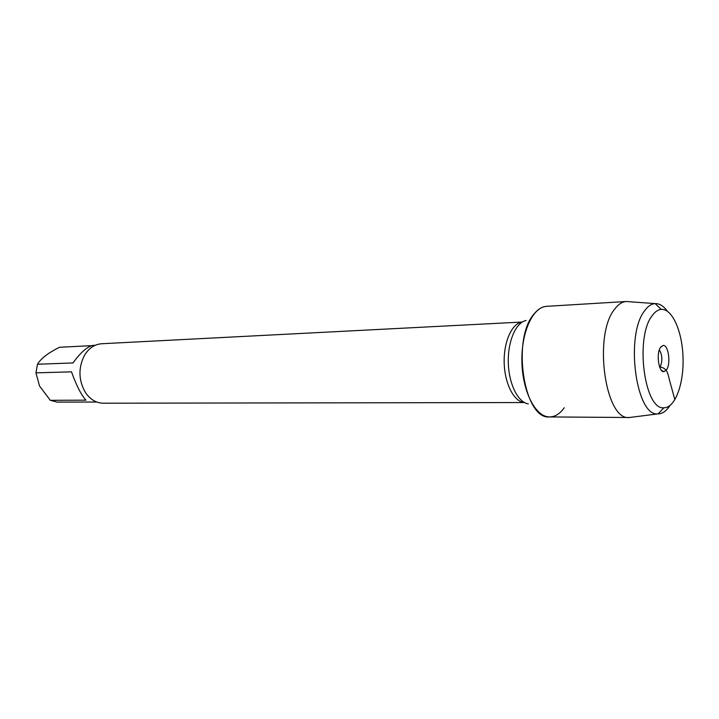 <?xml version="1.0" encoding="UTF-8"?>
<svg xmlns="http://www.w3.org/2000/svg" width="719" height="719" viewBox="0 0 719 719"><rect width="100%" height="100%" fill="white"/><g stroke="black" fill="none" stroke-linecap="round" stroke-linejoin="round"><path stroke-width="1.08" d="M522.3 322.031L101.64 343.745C94.638 344.275 88.931 348.113 84.527 355.249C78.128 367.885 78.461 380.342 85.516 392.628C90.297 399.521 96.202 403.044 103.212 403.206L524.439 402.541M545.065 306.528C531.916 308.721 521.086 333.85 521.913 362.322C522.596 390.803 534.747 415.321 547.995 416.813C554.034 417.46 559.463 414.441 564.271 407.754M96.786 402.029L57.169 402.101L50.303 400.312L39.518 385.995L35.95 372.855L37.469 364.236L38.574 362.583C42.322 357.433 49.287 352.328 59.461 347.277L91.861 345.641M50.303 400.312L85.921 400.168C81.04 394.65 76.241 385.213 71.514 371.84L35.95 372.855M37.469 364.236L73.032 362.942C77.158 357.127 81.256 352.598 85.336 349.335C88.563 346.81 91.313 345.479 93.569 345.345L95.276 345.255M659.341 349.874C662.379 355.105 662.657 360.794 660.195 366.933L659.808 367.454M660.527 347.34C656.034 353.451 658.694 372.487 663.898 371.678L666.639 369.683C671.034 363.446 668.409 344.734 663.197 345.444L660.527 347.34M651.944 315.992C634.751 338.029 644.557 410.468 663.925 407.772C675.06 407.997 683.841 384.225 683.05 358.044C682.448 331.854 672.418 308.577 661.309 309.395C657.948 309.655 654.82 311.848 651.944 315.992M629.053 301.701L626.258 301.513C622.097 301.791 618.232 304.344 614.646 309.161C593.049 335.009 605.227 420.992 629.341 417.505L632.118 417.164M626.258 301.513L546.701 306.321C542.261 306.618 538.127 309.071 534.289 313.691C511.227 338.442 523.908 420.193 549.64 416.93L629.341 417.505M669.928 405.579C666.387 411.043 662.433 413.802 658.056 413.874C636.117 417.209 624.919 335.539 644.512 310.914C647.783 306.294 651.324 303.858 655.126 303.607L655.126 303.607C659.503 303.454 663.592 306.006 667.421 311.264M663.925 407.772L658.056 413.874L629.422 417.505M659.611 366.942C668.553 368.056 667.996 375.965 669.928 381.708L674.871 399.755M524.394 402.514C514.157 402.038 504.693 383.91 504.19 362.798C503.57 341.678 512.063 323.083 522.255 322.058M526.119 320.503C515.927 322.373 507.668 341.363 508.297 362.691C508.8 384.009 518.057 402.532 528.33 403.862M661.354 370.231L663.898 371.678M660.743 347.025L663.197 345.444M661.309 309.395L655.126 303.607L626.339 301.504"/></g></svg>

